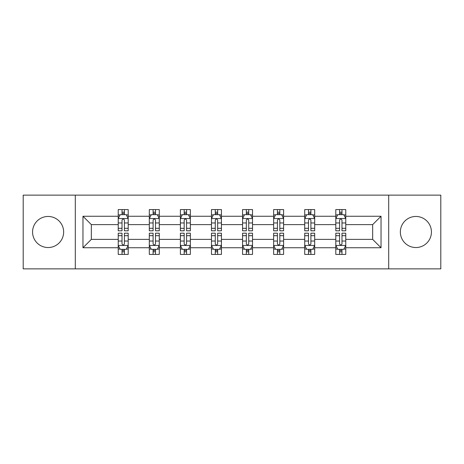 <?xml version="1.0" encoding="UTF-8"?>
<svg xmlns="http://www.w3.org/2000/svg" width="464" height="464" viewBox="0 0 464 464"><rect width="100%" height="100%" fill="white"/><g stroke="black" fill="none" stroke-linecap="round" stroke-linejoin="round"><path stroke-width="0.7" d="M415.895 216.462A15.538 15.538 0 0 0 400.357 232A15.538 15.538 0 0 0 415.895 247.538A15.538 15.538 0 0 0 431.433 232A15.538 15.538 0 0 0 415.895 216.462M48.105 216.462A15.538 15.538 0 0 0 32.567 232A15.538 15.538 0 0 0 48.105 247.538A15.538 15.538 0 0 0 63.643 232A15.538 15.538 0 0 0 48.105 216.462M388.699 195.141L23.2 195.141L23.2 268.859L440.8 268.859L440.8 195.141L388.699 195.141L388.699 268.859M345.767 247.741L345.767 239.372L372.662 239.372L381.031 247.741L345.767 247.741L345.767 254.417L341.98 254.417L341.98 249.336M75.301 268.859L75.301 195.141M335.803 247.741L314.685 247.741L314.685 239.372L335.803 239.372L335.803 254.417L345.767 254.417L345.767 249.093L343.894 249.093M314.685 247.741L314.685 254.417L310.897 254.417L310.897 249.336M304.72 247.741L283.603 247.741L283.603 239.372L304.72 239.372L304.72 254.417L314.685 254.417L314.685 249.093L312.811 249.093M283.603 247.741L283.603 254.417L279.815 254.417L279.815 249.336M273.638 247.741L252.52 247.741L252.52 239.372L273.638 239.372L273.638 254.417L283.603 254.417L283.603 249.093L281.729 249.093M252.52 247.741L252.52 254.417L248.733 254.417L248.733 249.336M242.562 247.741L221.438 247.741L221.438 239.372L242.562 239.372L242.562 254.417L252.52 254.417L252.52 249.093L250.647 249.093M221.438 247.741L221.438 254.417L217.657 254.417L217.657 249.336M211.48 247.741L190.362 247.741L190.362 239.372L211.48 239.372L211.48 254.417L221.438 254.417L221.438 249.093L219.565 249.093M190.362 247.741L190.362 254.417L186.574 254.417L186.574 249.336M180.397 247.741L159.28 247.741L159.28 239.372L180.397 239.372L180.397 254.417L190.362 254.417L190.362 249.093L188.488 249.093M159.28 247.741L159.28 254.417L155.492 254.417L155.492 249.336M149.315 247.741L128.197 247.741L128.197 239.372L149.315 239.372L149.315 254.417L159.28 254.417L159.28 249.093L157.406 249.093M128.197 247.741L128.197 254.417L124.41 254.417L124.41 249.336M118.233 247.741L82.969 247.741L82.969 216.259L118.233 216.259L118.233 224.628L91.338 224.628L91.338 239.372L118.233 239.372L118.233 254.417L128.197 254.417L128.197 249.093L126.324 249.093M120.106 214.907L118.233 214.907L118.233 209.583L118.233 216.259M122.02 214.664L122.02 209.583L118.233 209.583L128.197 209.583L128.197 216.259L149.315 216.259L149.315 209.583L159.28 209.583L159.28 216.259L180.397 216.259L180.397 209.583L190.362 209.583L190.362 216.259L211.48 216.259L211.48 209.583L221.438 209.583L221.438 216.259L242.562 216.259L242.562 209.583L252.52 209.583L252.52 216.259L273.638 216.259L273.638 209.583L283.603 209.583L283.603 216.259L304.72 216.259L304.72 209.583L314.685 209.583L314.685 216.259L335.803 216.259L335.803 209.583L345.767 209.583L345.767 216.259L381.031 216.259L381.031 247.741M335.803 216.259L335.803 224.628L314.685 224.628L314.685 216.259M304.72 216.259L304.72 224.628L283.603 224.628L283.603 216.259M273.638 216.259L273.638 224.628L252.52 224.628L252.52 216.259M242.562 216.259L242.562 224.628L221.438 224.628L221.438 216.259M211.48 216.259L211.48 224.628L190.362 224.628L190.362 216.259M180.397 216.259L180.397 224.628L159.28 224.628L159.28 216.259M149.315 216.259L149.315 224.628L128.197 224.628L128.197 216.259M82.969 216.259L91.338 224.628M372.662 239.372L372.662 224.628L345.767 224.628L345.767 216.259M339.59 214.565L341.98 214.565M308.508 214.565L310.897 214.565M277.426 214.565L279.815 214.565M246.343 214.565L248.733 214.565M215.267 214.565L217.657 214.565M184.185 214.565L186.574 214.565M153.103 214.565L155.492 214.565M122.02 214.565L124.41 214.565M122.02 249.435L124.41 249.435M153.103 249.435L155.492 249.435M184.185 249.435L186.574 249.435M215.267 249.435L217.657 249.435M246.343 249.435L248.733 249.435M277.426 249.435L279.815 249.435M308.508 249.435L310.897 249.435M339.59 249.435L341.98 249.435M91.338 239.372L82.969 247.741M381.031 216.259L372.662 224.628M124.41 212.176L122.02 212.176M118.233 228.305L118.233 230.805L122.02 230.805L122.02 228.305L118.233 228.305L118.233 224.628M128.197 224.628L128.197 230.805L124.41 230.805L124.41 220.145C123.615 218.608 122.821 218.608 122.02 220.145L122.02 228.305M126.324 214.907L128.197 214.907L128.197 209.583L124.41 209.583L124.41 214.664M128.197 218.648L126.208 214.664L120.228 214.664L118.233 218.648M122.02 251.824L124.41 251.824M128.197 235.695L128.197 233.195L124.41 233.195L124.41 235.695L128.197 235.695L128.197 239.372M118.233 239.372L118.233 233.195L122.02 233.195L122.02 243.855C122.815 245.392 123.615 245.392 124.41 243.855L124.41 235.695M120.106 249.093L118.233 249.093L118.233 254.417L122.02 254.417L122.02 249.336M118.233 245.352L120.228 249.336L126.208 249.336L128.197 245.352M155.492 212.176L153.103 212.176M151.189 214.907L149.315 214.907L149.315 209.583L153.103 209.583L153.103 214.664M149.315 228.305L149.315 230.805L153.103 230.805L153.103 228.305L149.315 228.305L149.315 224.628M159.28 224.628L159.28 230.805L155.492 230.805L155.492 220.145C154.698 218.608 153.903 218.608 153.103 220.145L153.103 228.305M157.406 214.907L159.28 214.907L159.28 209.583L155.492 209.583L155.492 214.664M159.28 218.648L157.284 214.664L151.31 214.664L149.315 218.648M186.574 212.176L184.185 212.176M182.271 214.907L180.397 214.907L180.397 209.583L184.185 209.583L184.185 214.664M180.397 228.305L180.397 230.805L184.185 230.805L184.185 228.305L180.397 228.305L180.397 224.628M190.362 224.628L190.362 230.805L186.574 230.805L186.574 220.145C185.78 218.608 184.979 218.608 184.185 220.145L184.185 228.305M188.488 214.907L190.362 214.907L190.362 209.583L186.574 209.583L186.574 214.664M190.362 218.648L188.367 214.664L182.393 214.664L180.397 218.648M153.103 251.824L155.492 251.824M159.28 235.695L159.28 233.195L155.492 233.195L155.492 235.695L159.28 235.695L159.28 239.372M149.315 239.372L149.315 233.195L153.103 233.195L153.103 243.855C153.897 245.392 154.698 245.392 155.492 243.855L155.492 235.695M151.189 249.093L149.315 249.093L149.315 254.417L153.103 254.417L153.103 249.336M149.315 245.352L151.31 249.336L157.284 249.336L159.28 245.352M184.185 251.824L186.574 251.824M190.362 235.695L190.362 233.195L186.574 233.195L186.574 235.695L190.362 235.695L190.362 239.372M180.397 239.372L180.397 233.195L184.185 233.195L184.185 243.855C184.979 245.392 185.774 245.392 186.574 243.855L186.574 235.695M182.271 249.093L180.397 249.093L180.397 254.417L184.185 254.417L184.185 249.336M180.397 245.352L182.393 249.336L188.367 249.336L190.362 245.352M217.657 212.176L215.267 212.176M213.353 214.907L211.48 214.907L211.48 209.583L215.267 209.583L215.267 214.664M211.48 228.305L211.48 230.805L215.267 230.805L215.267 228.305L211.48 228.305L211.48 224.628M221.438 224.628L221.438 230.805L217.657 230.805L217.657 220.145C216.856 218.608 216.062 218.608 215.267 220.145L215.267 228.305M219.565 214.907L221.438 214.907L221.438 209.583L217.657 209.583L217.657 214.664M221.438 218.648L219.449 214.664L213.469 214.664L211.48 218.648M215.267 251.824L217.657 251.824M221.438 235.695L221.438 233.195L217.657 233.195L217.657 235.695L221.438 235.695L221.438 239.372M211.48 239.372L211.48 233.195L215.267 233.195L215.267 243.855C216.062 245.392 216.856 245.392 217.657 243.855L217.657 235.695M213.353 249.093L211.48 249.093L211.48 254.417L215.267 254.417L215.267 249.336M211.48 245.352L213.469 249.336L219.449 249.336L221.438 245.352M248.733 212.176L246.343 212.176M244.435 214.907L242.562 214.907L242.562 209.583L246.343 209.583L246.343 214.664M242.562 228.305L242.562 230.805L246.343 230.805L246.343 228.305L242.562 228.305L242.562 224.628M252.52 224.628L252.52 230.805L248.733 230.805L248.733 220.145C247.938 218.608 247.144 218.608 246.343 220.145L246.343 228.305M250.647 214.907L252.52 214.907L252.52 209.583L248.733 209.583L248.733 214.664M252.52 218.648L250.531 214.664L244.551 214.664L242.562 218.648M246.343 251.824L248.733 251.824M252.52 235.695L252.52 233.195L248.733 233.195L248.733 235.695L252.52 235.695L252.52 239.372M242.562 239.372L242.562 233.195L246.343 233.195L246.343 243.855C247.144 245.392 247.938 245.392 248.733 243.855L248.733 235.695M244.435 249.093L242.562 249.093L242.562 254.417L246.343 254.417L246.343 249.336M242.562 245.352L244.551 249.336L250.531 249.336L252.52 245.352M279.815 212.176L277.426 212.176M275.512 214.907L273.638 214.907L273.638 209.583L277.426 209.583L277.426 214.664M273.638 228.305L273.638 230.805L277.426 230.805L277.426 228.305L273.638 228.305L273.638 224.628M283.603 224.628L283.603 230.805L279.815 230.805L279.815 220.145C279.021 218.608 278.226 218.608 277.426 220.145L277.426 228.305M281.729 214.907L283.603 214.907L283.603 209.583L279.815 209.583L279.815 214.664M283.603 218.648L281.607 214.664L275.633 214.664L273.638 218.648M277.426 251.824L279.815 251.824M283.603 235.695L283.603 233.195L279.815 233.195L279.815 235.695L283.603 235.695L283.603 239.372M273.638 239.372L273.638 233.195L277.426 233.195L277.426 243.855C278.22 245.392 279.021 245.392 279.815 243.855L279.815 235.695M275.512 249.093L273.638 249.093L273.638 254.417L277.426 254.417L277.426 249.336M273.638 245.352L275.633 249.336L281.607 249.336L283.603 245.352M310.897 212.176L308.508 212.176M306.594 214.907L304.72 214.907L304.72 209.583L308.508 209.583L308.508 214.664M304.72 228.305L304.72 230.805L308.508 230.805L308.508 228.305L304.72 228.305L304.72 224.628M314.685 224.628L314.685 230.805L310.897 230.805L310.897 220.145C310.103 218.608 309.302 218.608 308.508 220.145L308.508 228.305M312.811 214.907L314.685 214.907L314.685 209.583L310.897 209.583L310.897 214.664M314.685 218.648L312.69 214.664L306.716 214.664L304.72 218.648M308.508 251.824L310.897 251.824M314.685 235.695L314.685 233.195L310.897 233.195L310.897 235.695L314.685 235.695L314.685 239.372M304.72 239.372L304.72 233.195L308.508 233.195L308.508 243.855C309.302 245.392 310.097 245.392 310.897 243.855L310.897 235.695M306.594 249.093L304.72 249.093L304.72 254.417L308.508 254.417L308.508 249.336M304.72 245.352L306.716 249.336L312.69 249.336L314.685 245.352M341.98 212.176L339.59 212.176M337.676 214.907L335.803 214.907L335.803 209.583L339.59 209.583L339.59 214.664M335.803 228.305L335.803 230.805L339.59 230.805L339.59 228.305L335.803 228.305L335.803 224.628M345.767 224.628L345.767 230.805L341.98 230.805L341.98 220.145C341.185 218.608 340.385 218.608 339.59 220.145L339.59 228.305M343.894 214.907L345.767 214.907L345.767 209.583L341.98 209.583L341.98 214.664M345.767 218.648L343.772 214.664L337.792 214.664L335.803 218.648M339.59 251.824L341.98 251.824M345.767 235.695L345.767 233.195L341.98 233.195L341.98 235.695L345.767 235.695L345.767 239.372M335.803 239.372L335.803 233.195L339.59 233.195L339.59 243.855C340.385 245.392 341.179 245.392 341.98 243.855L341.98 235.695M337.676 249.093L335.803 249.093L335.803 254.417L339.59 254.417L339.59 249.336M335.803 245.352L337.792 249.336L343.772 249.336L345.767 245.352M128.145 218.55L118.285 218.55M128.197 228.305L124.41 228.305M122.02 222.964L118.233 222.964M128.197 222.964L124.41 222.964M124.41 213.446L122.02 213.446M118.285 245.45L128.145 245.45M118.233 235.695L122.02 235.695M124.41 241.036L128.197 241.036M118.233 241.036L122.02 241.036M122.02 250.554L124.41 250.554M159.227 218.55L149.367 218.55M159.28 228.305L155.492 228.305M153.103 222.964L149.315 222.964M159.28 222.964L155.492 222.964M155.492 213.446L153.103 213.446M190.31 218.55L180.45 218.55M190.362 228.305L186.574 228.305M184.185 222.964L180.397 222.964M190.362 222.964L186.574 222.964M186.574 213.446L184.185 213.446M149.367 245.45L159.227 245.45M149.315 235.695L153.103 235.695M155.492 241.036L159.28 241.036M149.315 241.036L153.103 241.036M153.103 250.554L155.492 250.554M180.45 245.45L190.31 245.45M180.397 235.695L184.185 235.695M186.574 241.036L190.362 241.036M180.397 241.036L184.185 241.036M184.185 250.554L186.574 250.554M221.392 218.55L211.526 218.55M221.438 228.305L217.657 228.305M215.267 222.964L211.48 222.964M221.438 222.964L217.657 222.964M217.657 213.446L215.267 213.446M211.526 245.45L221.392 245.45M211.48 235.695L215.267 235.695M217.657 241.036L221.438 241.036M211.48 241.036L215.267 241.036M215.267 250.554L217.657 250.554M252.474 218.55L242.608 218.55M252.52 228.305L248.733 228.305M246.343 222.964L242.562 222.964M252.52 222.964L248.733 222.964M248.733 213.446L246.343 213.446M242.608 245.45L252.474 245.45M242.562 235.695L246.343 235.695M248.733 241.036L252.52 241.036M242.562 241.036L246.343 241.036M246.343 250.554L248.733 250.554M283.55 218.55L273.69 218.55M283.603 228.305L279.815 228.305M277.426 222.964L273.638 222.964M283.603 222.964L279.815 222.964M279.815 213.446L277.426 213.446M273.69 245.45L283.55 245.45M273.638 235.695L277.426 235.695M279.815 241.036L283.603 241.036M273.638 241.036L277.426 241.036M277.426 250.554L279.815 250.554M314.633 218.55L304.773 218.55M314.685 228.305L310.897 228.305M308.508 222.964L304.72 222.964M314.685 222.964L310.897 222.964M310.897 213.446L308.508 213.446M304.773 245.45L314.633 245.45M304.72 235.695L308.508 235.695M310.897 241.036L314.685 241.036M304.72 241.036L308.508 241.036M308.508 250.554L310.897 250.554M345.715 218.55L335.855 218.55M345.767 228.305L341.98 228.305M339.59 222.964L335.803 222.964M345.767 222.964L341.98 222.964M341.98 213.446L339.59 213.446M335.855 245.45L345.715 245.45M335.803 235.695L339.59 235.695M341.98 241.036L345.767 241.036M335.803 241.036L339.59 241.036M339.59 250.554L341.98 250.554"/></g></svg>
